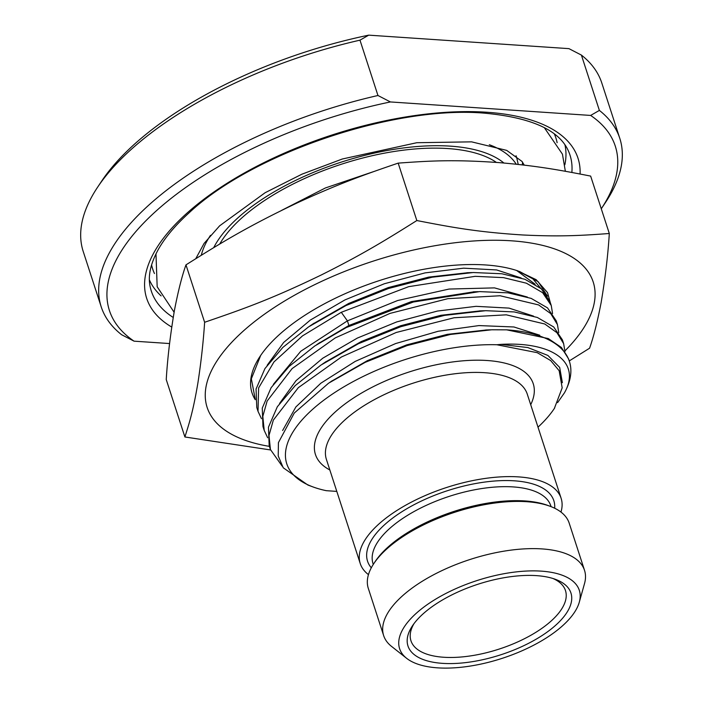 <?xml version="1.0" encoding="UTF-8"?>
<svg xmlns="http://www.w3.org/2000/svg" width="703" height="703" viewBox="0 0 703 703"><rect width="100%" height="100%" fill="white"/><g stroke="black" fill="none" stroke-linecap="round" stroke-linejoin="round"><path stroke-width="1.05" d="M368.724 35.15L568.938 48.639L581.399 55.08L599.378 110.415L590.634 115.433L390.42 101.944L377.959 95.503L359.98 40.159L368.724 35.15A265.954 115.072 -18 0 0 101.68 181.093L97.532 187.306A272.632 117.955 -18 0 1 359.98 40.159M169.581 343.556L134.062 341.166L121.601 334.725A272.632 117.955 -18 0 1 101.206 306.816A272.632 117.955 -18 0 1 377.959 95.503M101.206 306.816L83.218 251.481A272.632 117.955 -18 0 1 97.532 187.306M601.276 208.791A265.954 115.072 162 0 0 601.32 208.712L605.468 202.499A272.632 117.955 162 0 0 619.782 138.324L601.794 82.98A272.632 117.955 162 0 0 581.399 55.08M619.782 138.324A272.632 117.955 162 0 0 599.378 110.415M601.32 208.712A265.954 115.072 162 0 0 590.634 115.433M134.062 341.166A265.954 115.072 -18 0 1 152.683 214.169A265.954 115.072 -18 0 1 390.42 101.944M219.705 244.055A155.794 67.4 -18 0 1 350.876 161.295A155.794 67.4 -18 0 1 496.406 162.411M281.587 210.39L325.384 187.965L373.697 171.585M336.799 491.397L326.297 490.685A144.66 62.593 162 0 1 312.932 486.907L307.896 485.044L283.239 467.776L278.23 455.992L278.423 442.635L294.249 413.074L328.565 383.197L365.191 362.344L407.037 345.612L450.482 334.443L491.74 329.777L506.705 329.839A155.794 67.4 -18 0 1 569.421 361.439A155.794 67.4 -18 0 1 564.465 392.81L557.611 402.608M551.249 305.506L550.01 301.692L541.31 288.801L524.956 279.302L501.854 273.766L473.286 272.527L432.099 277.219L388.399 288.529L345.981 305.55L308.573 326.895L282.834 347.423L264.943 368.574L256.059 389.031L256.78 407.52L258.019 411.334L258.616 387.924L273.95 361.948L302.475 335.902L341.289 312.29L408.698 286.657L475.193 276.323L503.515 277.632L526.415 283.204L542.619 292.676L551.249 305.506L552.567 313.52M312.668 324.118L348.776 303.406L388.161 287.606L428.707 277.105L468.005 272.694M564.94 350.885A202.965 87.813 162 0 0 507.944 240.602A202.965 87.813 162 0 0 240.162 333.916A202.965 87.813 162 0 0 269.398 446.37M255.268 399.708A155.794 67.4 -18 0 1 260.189 356.175A155.794 67.4 -18 0 1 377.001 281.367A155.794 67.4 -18 0 1 517.276 270.69L536.178 279.689L547.523 292.615L550.379 302.835M569.254 360.929L589.571 348.213C593.525 337.203 597.374 321.992 601.135 302.589C605.292 277.834 608.016 254.802 609.308 233.501C581.372 235.558 560.194 236.814 522.645 234.969C476.599 232.043 450.869 227.148 416.835 220.54C385.903 240.013 362.458 254.424 321.043 275.093C270.26 299.645 242.008 309.452 204.626 322.273C203.369 341.579 201.137 361.764 197.921 382.836C193.246 410.482 189.669 421.958 184.898 436.976L270.567 449.955M204.626 322.273L185.979 264.864C182.015 275.866 178.167 291.077 174.414 310.48C170.249 335.243 167.525 358.266 166.242 379.567L184.898 436.976M416.835 220.54L398.179 163.122C364.637 174.555 339.408 183.483 297.536 202.745C246.639 226.946 220.487 243.212 185.979 264.864M609.308 233.501L590.652 176.093C560.106 170.1 537.145 165.873 499.139 162.621C452.978 159.344 429.348 160.908 398.179 163.122M261.454 418.654L258.019 411.334M273.362 384.365L300.743 351.28L347.405 320.858L397.652 300.524L449.12 289.047L494.499 287.887L527.364 297.053M318.169 343.688L348.908 325.489L411.457 301.569L474.297 291.78M557.444 324.593L556.205 320.779L547.523 307.888L531.187 298.397L508.102 292.852L479.569 291.604L413.32 302.018L346.245 327.563L314.751 345.99L289.03 366.518L271.138 387.661L262.254 408.109L262.975 426.598L264.214 430.412L262.808 416.387L267.14 401.026L292.105 368.6L335.278 337.897L389.998 313.397L447.899 298.661L500.097 295.752L538.586 304.917L550.73 313.608L557.444 324.593L558.762 332.598M267.658 437.741L264.214 430.421M563.648 343.67L562.409 339.857L553.709 326.965L537.356 317.466L514.253 311.93L485.685 310.691L444.498 315.383L400.789 326.693L358.381 343.723L320.972 365.059L295.234 385.587L277.342 406.738L268.458 427.196L269.179 445.684L270.418 449.498L269.003 435.473L273.335 420.113L298.309 387.687L341.473 356.975L396.202 332.484L454.094 317.747L506.301 314.83L544.781 323.995L556.925 332.686L563.648 343.67L564.966 351.685M282.184 466.159L270.418 449.498M569.421 361.439L568.604 358.943L561.425 347.484L548.305 338.565L506.705 329.839M538.006 427.169A144.66 62.593 162 0 0 554.342 408.469L562.18 387.863L559.166 370.736L550.686 360.569L537.241 352.678L496.836 344.751L500.861 344.382L527.839 347.563L547.892 355.437L559.676 367.432L562.374 382.696M500.861 344.382C552.892 341.386 581.618 362.546 564.465 392.81M554.342 408.469A144.66 62.593 162 0 0 554.737 407.872M496.836 344.751A144.66 62.593 162 0 0 321.728 401.773A144.66 62.593 162 0 0 312.932 486.907M560.976 512.074A105.599 45.686 162 0 0 561.126 498.313A105.599 45.686 162 0 0 446.572 487.495A105.599 45.686 162 0 0 360.252 563.586A105.599 45.686 162 0 0 368.46 574.632M579.29 602.216A94.474 40.879 162 0 0 541.275 571.135A94.474 40.879 -18 0 0 431.589 601.698A94.474 40.879 -18 0 0 406.624 658.316A94.474 40.879 -18 0 0 437.635 667.85A94.474 40.879 162 0 0 579.29 602.216L584.501 583.648A105.599 45.686 162 0 0 584.527 570.335A105.599 45.686 162 0 0 542.013 548.911A105.599 45.686 -18 0 0 430.965 576.196A105.599 45.686 -18 0 0 383.653 635.6L368.31 588.393A105.599 45.686 162 0 1 373.855 563.534A105.599 45.686 162 0 1 454.63 512.302A105.599 45.686 162 0 1 550.089 506.274A105.599 45.686 162 0 1 569.184 523.12L584.527 570.335M373.855 563.534L375.235 561.46A103.376 44.728 -18 0 1 454.305 511.309A103.376 44.728 -18 0 1 547.751 505.404L550.089 506.274M406.624 658.316L391.501 646.365A105.599 45.686 -18 0 1 383.653 635.6M442.459 663.351A85.687 37.074 162 0 0 548.577 631.03A85.687 37.074 162 0 0 555.458 579.342A85.687 37.074 162 0 0 536.459 575.634A85.687 37.074 162 0 0 412.468 625.802A85.687 37.074 162 0 0 442.459 663.351M413.953 623.693A81.232 35.15 162 0 0 410.956 640.776A81.232 35.15 162 0 0 443.663 657.252A81.232 35.15 162 0 0 529.087 636.268A81.232 35.15 162 0 0 565.476 590.573A81.232 35.15 162 0 0 553.015 578.516M547.444 296.095L538.173 281.666L517.883 270.875M540.537 288.125L532.725 278.616L519.464 271.437M535.15 284.249L516.652 270.488M260.672 355.454L251.34 378.812L255.233 399.216M267.166 365.288L283.669 342.449L310.375 320.041L344.936 299.917L384.321 283.757L425.078 272.887L463.646 268.168L496.643 269.943L521.169 277.966M171.717 327.053A226.753 98.104 -18 0 1 216.515 190.197A226.753 98.104 -18 0 1 486.731 112.234A226.753 98.104 -18 0 1 580.08 174.001M173.202 317.448A220.101 95.23 -18 0 1 150.266 287.219C147.735 276.516 150.372 263.994 158.193 249.653C164.889 237.702 175.17 225.443 189.045 212.868C252.526 153.175 394.128 105.318 484.42 113.165C531.477 117.489 559.526 130.204 568.56 151.312A220.101 95.23 -18 0 1 571.864 172.455M564.869 164.713A218.642 94.597 162 0 0 564.94 144.836M149.396 279.856A218.642 94.597 162 0 0 161.136 295.893M151.584 264.89A211.99 91.715 162 0 0 154.458 273.52M557.119 142.691A211.99 91.715 162 0 0 554.377 134.018M522.285 164.906A175.258 75.827 162 0 0 522.549 162.156M518.225 164.44L517.153 159.572A168.615 72.954 162 0 0 516.046 155.741M516.23 164.221A167.147 72.321 162 0 0 489.341 144.73M503.902 163.017A160.495 69.439 162 0 0 450.386 146.145A160.495 69.439 162 0 0 213.721 247.632M210.496 235.338A167.147 72.321 162 0 0 201.304 255.215M346.245 327.563L348.908 325.489L347.405 320.858L341.289 312.29M279.566 403.452L296.068 380.622L322.774 358.205L357.335 338.081L396.72 321.921L437.477 311.051L476.045 306.332L509.042 308.107L533.568 316.13M325.058 362.291L361.21 341.561L400.525 325.779L441.001 315.287L480.465 310.858M282.632 430.482L295.884 406.94L320.876 383.188L355.217 361.404L395.622 343.556L438.233 331.254L478.954 325.577L513.919 326.974L539.763 335.217M331.262 381.369L367.405 360.639L406.721 344.865L447.196 334.373L486.661 329.944M329.839 469.973A114.51 49.544 -18 0 1 349.409 400.78A114.51 49.544 -18 0 1 487.161 360.516A114.51 49.544 -18 0 1 530.703 404.708M360.252 563.586L326.403 459.393A105.599 45.686 -18 0 1 373.706 399.989A105.599 45.686 -18 0 1 484.762 372.704A105.599 45.686 -18 0 1 527.268 394.119L561.126 498.313M371.298 567.813A97.928 42.365 -18 0 1 447.6 490.65A97.928 42.365 -18 0 1 554.676 508.225M551.082 506.652L550.827 505.879A93.473 40.44 162 0 0 449.428 496.3A93.473 40.44 162 0 0 373.029 563.648L373.284 564.421M472.152 272.571L467.073 272.729M309.707 326.13L313.723 323.406M478.251 291.657L473.347 291.807M316.64 344.725L319.9 342.51M484.499 310.735L479.472 310.893M322.115 364.295L326.113 361.57M490.536 329.821L485.668 329.979M329.681 382.45L332.317 380.657M467.987 272.702L466.889 272.729M313.969 323.231L313.204 323.758M195.794 258.651L204.063 243.449L219.617 225.839L265.119 192.719L301.895 174.203L342.326 159.001L416.791 142.718L471.581 141.848L506.687 150.38L522.03 161.453L524.253 165.135M544.324 127.665L562.444 154.177L565.353 171.277M174.098 312.22L157.173 286.771L155.978 253.845"/></g></svg>
